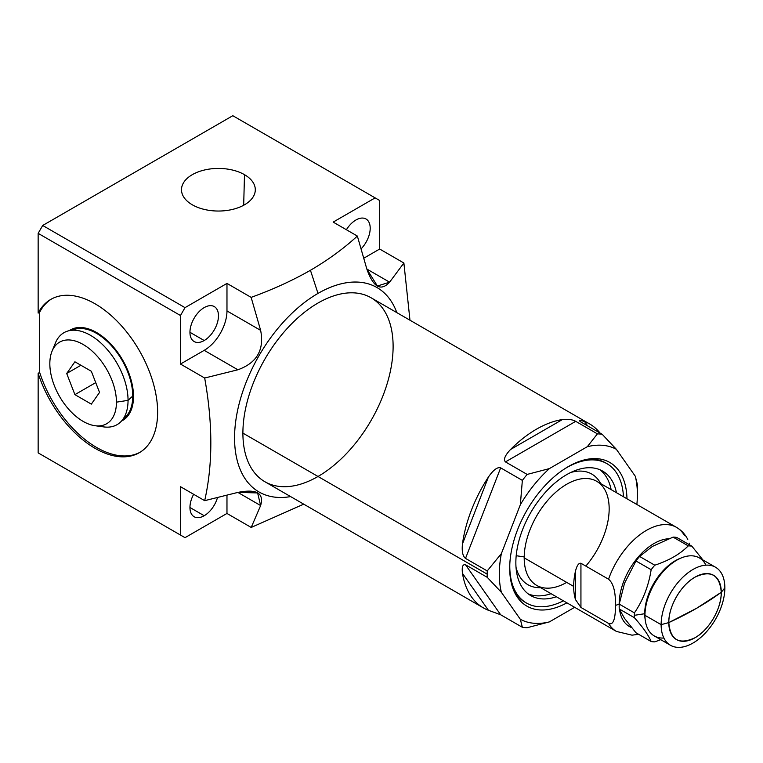 <?xml version="1.0" encoding="UTF-8"?>
<svg xmlns="http://www.w3.org/2000/svg" width="763" height="763" viewBox="0 0 763 763"><rect width="100%" height="100%" fill="white"/><g stroke="black" fill="none" stroke-linecap="round" stroke-linejoin="round"><path stroke-width="1.14" d="M483.38 607.882L264.895 481.739A106.21 61.326 -60 0 1 242.901 433.117L487.175 574.148A106.21 61.326 120 0 0 487.223 577.314L465.525 564.792C462.721 564.038 461.701 566.899 462.473 573.366A106.21 61.326 120 0 0 483.38 607.882A106.21 61.326 120 0 0 488.425 610.286L500.662 614.768L522.359 627.3A106.21 61.326 120 0 0 527.147 627.72A106.21 61.326 -60 0 1 522.359 627.3L520.337 619.298A97.626 56.367 120 0 0 549.389 621.893L527.147 627.72L549.389 621.893L574.644 607.31M637.382 494.443A97.626 56.367 120 0 0 635.312 476.274A97.626 56.367 120 0 1 636.867 504.477A97.626 56.367 120 0 0 637.382 494.443L637.382 487.433A106.21 61.326 120 0 1 637.334 490.657A106.21 61.326 120 0 0 637.382 487.433A106.21 61.326 120 0 0 637.334 484.267A106.21 61.326 -60 0 1 637.382 487.433A106.21 61.326 -60 0 0 637.334 484.267L635.312 476.274L637.334 484.267L635.312 476.274L616.351 449.293A97.626 56.367 120 0 0 587.31 446.698L597.41 433.861A106.21 61.326 -60 0 1 602.198 434.29L616.351 449.293A97.626 56.367 120 0 0 587.31 446.698L549.389 468.596A97.626 56.367 120 0 0 520.337 504.725L522.359 480.385A106.21 61.326 -60 0 1 527.147 474.424L549.389 468.596A97.626 56.367 120 0 0 520.337 504.725L501.377 553.595A97.626 56.367 120 0 0 501.377 592.317L487.223 577.314A106.21 61.326 -60 0 1 487.175 574.148A106.21 61.326 -60 0 1 487.223 570.934L501.377 553.595A97.626 56.367 120 0 0 501.377 592.317L520.337 619.298A97.626 56.367 120 0 0 549.389 621.893L527.147 627.72A106.21 61.326 120 0 1 522.359 627.3L500.662 614.768L465.525 564.792L487.223 577.314L501.377 592.317L520.337 619.298L522.359 627.3L500.662 614.768L465.525 564.792C462.721 564.038 461.701 566.899 462.473 573.366A106.21 61.326 120 0 0 488.425 610.286L462.473 573.366L488.425 610.286L500.662 614.768L488.425 610.286L462.473 573.366C461.701 566.899 462.721 564.038 465.525 564.792L487.223 577.314L501.377 592.317L520.337 619.298L522.359 627.3M566.899 602.837A82.938 47.888 -60 0 1 509.703 568.158A82.938 47.888 -60 0 1 567.624 466.994A82.938 47.888 -60 0 1 626.976 498.773A82.938 47.888 120 0 0 589.274 458.954A82.938 47.888 120 0 0 509.703 568.158A82.938 47.888 120 0 0 513.556 590.095A82.938 47.888 120 0 0 566.899 602.837A82.938 47.888 120 0 1 509.703 568.158A82.938 47.888 120 0 1 567.624 466.994A82.938 47.888 120 0 1 626.976 498.773M525.774 602.608A80.468 46.457 -60 0 1 512.889 588.34A80.468 46.457 120 0 0 525.774 602.608A80.468 46.457 -60 0 1 525.078 602.226A80.468 46.457 -60 0 1 512.889 588.34M509.818 563.714A80.468 46.457 120 0 0 509.779 566.184A80.468 46.457 -60 0 1 509.818 563.714A80.468 46.457 120 0 0 509.779 566.184L509.779 566.184A80.468 46.457 120 0 0 526.451 603.018A80.468 46.457 120 0 0 563.399 600.815A80.468 46.457 -60 0 1 509.779 566.184A80.468 46.457 120 0 0 563.399 600.815M623.476 496.751A80.468 46.457 120 0 0 564.553 468.902A80.468 46.457 -60 0 1 623.476 496.751A80.468 46.457 120 0 0 606.909 463.646A80.468 46.457 120 0 0 564.553 468.902M556.37 596.752A71.884 41.498 -60 0 1 515.855 562.674A71.884 41.498 -60 0 1 561.501 477.943A71.884 41.498 -60 0 1 616.447 492.698A71.884 41.498 120 0 0 602.617 471.086A71.884 41.498 120 0 0 547.224 490.342A71.884 41.498 120 0 0 515.855 562.674A71.884 41.498 120 0 0 530.733 595.579A71.884 41.498 120 0 0 556.37 596.752A71.884 41.498 120 0 1 515.855 562.674A71.884 41.498 120 0 1 561.501 477.943A71.884 41.498 120 0 1 616.447 492.698M551.058 593.69A71.884 41.498 -60 0 1 528.177 593.881A71.884 41.498 120 0 0 551.058 593.69A71.884 41.498 120 0 1 528.177 593.881M540.652 587.682A63.873 36.882 -60 0 1 516.007 567.243A63.873 36.882 120 0 0 540.652 587.682A63.873 36.882 -60 0 1 516.007 567.243M516.189 555.702L524.2 556.942M318.009 476.484A106.21 61.326 -60 0 1 242.901 433.117A106.21 61.326 -60 0 1 289.263 326.23A106.21 61.326 -60 0 1 371.114 297.78L589.589 423.923A106.21 61.326 120 0 0 584.544 421.51C579.746 420.022 578.392 420.108 580.5 421.758L602.198 434.29A106.21 61.326 120 0 0 597.41 433.861L575.712 421.338C572.546 419.574 568.13 418.973 562.436 419.536A106.21 61.326 120 0 0 510.533 449.502C504.944 455.454 503.246 459.584 505.449 461.901L527.147 474.424A106.21 61.326 120 0 0 522.359 480.385L500.662 467.853C497.486 466.822 493.403 469.874 488.425 476.999A106.21 61.326 120 0 0 462.473 543.895C461.701 551.363 462.721 556.198 465.525 558.402L487.223 570.934A106.21 61.326 120 0 0 487.175 574.148L242.901 433.117A106.21 61.326 -60 0 1 317.999 303.035A106.21 61.326 -60 0 1 393.107 346.402M587.596 425.859L584.544 421.51A106.21 61.326 120 0 1 600.1 433.079A106.21 61.326 120 0 0 589.589 423.923M587.415 459.24A80.468 46.457 -60 0 1 606.223 463.265A80.468 46.457 120 0 0 587.415 459.24A80.468 46.457 -60 0 1 605.545 462.864L606.909 463.646M599.861 469.722A71.884 41.498 -60 0 1 611.134 489.627A71.884 41.498 120 0 0 599.861 469.722A71.884 41.498 120 0 1 611.134 489.627M570.714 472.497A63.873 36.882 -60 0 1 600.729 483.618A63.873 36.882 120 0 0 570.714 472.497A63.873 36.882 -60 0 1 600.729 483.618M575.712 421.338L505.449 461.901C503.246 459.584 504.944 455.454 510.533 449.502L562.436 419.536A106.21 61.326 120 0 0 510.533 449.502C504.944 455.454 503.246 459.584 505.449 461.901L575.712 421.338L597.41 433.861L587.31 446.698L549.389 468.596L527.147 474.424L505.449 461.901L575.712 421.338C572.546 419.574 568.13 418.973 562.436 419.536L510.533 449.502L562.436 419.536C568.13 418.973 572.546 419.574 575.712 421.338L597.41 433.861L587.31 446.698A97.626 56.367 -60 0 1 616.351 449.293L602.198 434.29L580.5 421.758L602.198 434.29L616.351 449.293L635.312 476.274L616.351 449.293M500.662 467.853L465.525 558.402C462.721 556.198 461.701 551.363 462.473 543.895L488.425 476.999A106.21 61.326 120 0 0 462.473 543.895C461.701 551.363 462.721 556.198 465.525 558.402L500.662 467.853L522.359 480.385L520.337 504.725L501.377 553.595L487.223 570.934L465.525 558.402L500.662 467.853C497.486 466.822 493.403 469.874 488.425 476.999L462.473 543.895L488.425 476.999C493.403 469.874 497.486 466.822 500.662 467.853L522.359 480.385L520.337 504.725A97.626 56.367 -60 0 1 549.389 468.596L527.147 474.424L505.449 461.901M584.544 421.51C579.746 420.022 578.392 420.108 580.5 421.758C578.392 420.108 579.746 420.022 584.544 421.51A106.21 61.326 120 0 1 600.1 433.079M638.631 634.301L632.031 635.169L616.447 631.44A60.077 34.688 -60 0 1 608.55 623.4A60.077 34.688 120 0 0 616.447 631.44L536.637 585.364A60.077 34.688 -60 0 1 524.2 557.858L573.662 586.413A60.077 34.688 120 0 0 575.474 599.575L580.939 607.453L608.55 623.4C613.137 625.517 615.455 619.489 615.503 605.317A10.73 6.19 0 0 0 619.175 603.934A49.347 28.489 120 0 0 619.194 605.221A49.347 28.489 -60 0 1 619.175 603.934A49.347 28.489 -60 0 1 668.445 538.773A49.347 28.489 120 0 0 619.175 603.934A10.73 6.19 180 0 1 615.503 605.317C615.665 591.811 613.347 583.113 608.55 579.212A60.077 34.688 -60 0 1 646.48 530.352A60.077 34.688 -60 0 1 684.411 535.416A60.077 34.688 120 0 0 676.523 527.376A60.077 34.688 120 0 0 608.55 579.212L580.939 563.275C578.726 562.875 576.904 565.497 575.474 571.153A60.077 34.688 120 0 0 573.662 586.413L524.2 557.858A60.077 34.688 -60 0 0 566.68 582.388A60.077 34.688 -60 0 1 524.2 557.858A60.077 34.688 -60 0 1 566.68 484.276A60.077 34.688 -60 0 1 609.16 508.807M585.812 566.089A60.077 34.688 -60 0 0 607.119 494.949A60.077 34.688 -60 0 0 560.09 488.673A60.077 34.688 -60 0 0 524.2 557.858A60.077 34.688 -60 0 1 550.419 497.4A60.077 34.688 -60 0 1 596.714 481.3L676.523 527.376C681.388 530.247 685.136 534.272 687.778 539.451M608.55 579.212C613.347 583.113 615.665 591.811 615.503 605.317C615.455 619.489 613.137 625.517 608.55 623.4L580.939 607.453L575.474 599.575L575.474 571.153L575.474 599.575A60.077 34.688 -60 0 1 573.662 586.413A60.077 34.688 -60 0 1 575.474 571.153C576.904 565.497 578.726 562.875 580.939 563.275C578.726 562.875 576.904 565.497 575.474 571.153L575.474 599.575L580.939 607.453L580.939 563.275L608.55 579.212C613.347 583.113 615.665 591.811 615.503 605.317C615.455 619.489 613.137 625.517 608.55 623.4L580.939 607.453L580.939 563.275L608.55 579.212A60.077 34.688 -60 0 1 676.523 527.376M631.497 627.548A49.347 28.489 -60 0 1 619.566 609.694A49.347 28.489 120 0 0 631.497 627.548A49.347 28.489 120 0 1 619.566 609.694M680.977 558.058A43.281 24.988 120 0 0 644.706 613.719A43.281 24.988 -60 0 1 680.977 558.058A43.281 24.988 120 0 0 644.706 613.719L634.349 615.321A52.571 30.348 -60 0 1 634.406 612.87C643.037 600.252 648.617 585.87 651.144 569.723A52.571 30.348 -60 0 1 654.778 565.202A52.571 30.348 120 0 0 651.144 569.723L635.97 560.958A52.571 30.348 -60 0 1 639.604 556.446L654.778 565.202C668.989 560.519 680.148 554.081 688.255 545.869A52.571 30.348 -60 0 1 691.888 546.194L676.724 537.438L691.888 546.194A52.571 30.348 120 0 0 688.255 545.869L673.09 537.114A52.571 30.348 -60 0 1 676.724 537.438A52.571 30.348 120 0 0 673.09 537.114L652.422 546.413L639.604 556.446A52.571 30.348 120 0 0 635.97 560.958L624.506 583.342L619.232 604.105A52.571 30.348 120 0 0 619.232 608.95L624.506 618.373L635.97 632.765L651.144 641.53A52.571 30.348 120 0 0 654.778 641.855A52.571 30.348 -60 0 1 651.144 641.53C648.617 635.35 643.037 627.415 634.406 617.706L619.232 608.95A52.571 30.348 -60 0 1 619.232 604.105L634.406 612.87A52.571 30.348 120 0 0 634.349 615.321A52.571 30.348 120 0 0 634.406 617.706A52.571 30.348 -60 0 1 634.349 615.321L644.706 613.719A43.281 24.988 120 0 0 645.24 619.957A43.281 24.988 -60 0 1 644.706 613.719A43.281 24.988 120 0 0 645.24 619.957M660.758 639.68L654.778 641.855A52.571 30.348 120 0 1 651.144 641.53L635.97 632.765L624.506 618.373L619.232 608.95L634.406 617.706C643.037 627.415 648.617 635.35 651.144 641.53L635.97 632.765L624.506 618.373L619.232 608.95L634.406 617.706C643.037 627.415 648.617 635.35 651.144 641.53M691.888 546.194L702.933 559.966L691.888 546.194L676.724 537.438A52.571 30.348 -60 0 0 673.09 537.114L688.255 545.869C680.148 554.081 668.989 560.519 654.778 565.202L639.604 556.446L652.422 546.413L673.09 537.114L652.422 546.413L639.604 556.446L654.778 565.202C668.989 560.519 680.148 554.081 688.255 545.869A52.571 30.348 -60 0 1 691.888 546.194L702.933 559.966M651.144 569.723L635.97 560.958L651.144 569.723C648.617 585.87 643.037 600.252 634.406 612.87L619.232 604.105L624.506 583.342L635.97 560.958L624.506 583.342L619.232 604.105L634.406 612.87C643.037 600.252 648.617 585.87 651.144 569.723A52.571 30.348 -60 0 1 654.778 565.202M670.458 645.279L654.301 635.951A45.055 26.018 -60 0 1 644.964 615.321A45.055 26.018 120 0 0 663.877 638.021A45.055 26.018 120 0 1 644.964 615.321L661.13 624.649A45.055 26.018 120 0 0 670.458 645.279A45.055 26.018 120 0 0 705.184 633.204A45.055 26.018 120 0 0 724.85 587.863A45.055 26.018 -60 0 1 692.985 643.047A45.055 26.018 -60 0 1 661.13 624.649L668.798 622.589A37.101 21.421 120 0 0 695.036 637.734A37.101 21.421 120 0 0 721.273 592.288L724.85 587.863A45.055 26.018 120 0 0 715.522 567.233A45.055 26.018 120 0 0 680.796 579.308A45.055 26.018 120 0 0 661.13 624.649L644.964 615.321A45.055 26.018 -60 0 1 664.64 569.98A45.055 26.018 -60 0 1 699.356 557.906L715.522 567.233M644.964 615.321A45.055 26.018 120 0 1 670.21 564.763A45.055 26.018 120 0 1 705.937 565.164A45.055 26.018 120 0 0 670.21 564.763A45.055 26.018 120 0 0 644.964 615.321L661.13 624.649L668.798 622.589L696.552 608.311L721.273 592.288C721.636 608.273 709.056 630.057 695.036 637.734C679.099 645.136 670.353 640.09 668.798 622.589L661.13 624.649A45.055 26.018 -60 0 1 692.985 569.465A45.055 26.018 -60 0 1 724.85 587.863L721.273 592.288A37.101 21.421 120 0 0 695.036 577.143A37.101 21.421 120 0 0 668.798 622.589C668.436 606.604 681.016 584.82 695.036 577.143C710.973 569.742 719.719 574.787 721.273 592.288L696.552 608.311L668.798 622.589A37.101 21.421 120 0 0 708.15 626.099A37.101 21.421 120 0 0 708.15 573.633A37.101 21.421 120 0 0 668.798 622.589A321.852 185.819 0 0 0 696.552 608.311A321.852 185.819 180 0 0 721.273 592.288L724.85 587.863M303.722 504.152L251.208 527.443L260.631 505.554C264.217 493.079 256.635 488.692 237.875 492.412L204.675 500.662L180.469 486.689L204.675 500.662L237.875 492.412L260.631 505.554L257.617 492.927L237.875 492.412L260.631 505.554L251.208 527.443L303.722 504.152L251.208 527.443L260.631 505.554C264.217 493.079 256.635 488.692 237.875 492.412L204.675 500.662C212.877 464.514 212.877 423.637 204.675 378.028L180.469 364.046L180.469 315.52L38.15 233.354L38.15 313.097A88.508 51.102 60 0 1 133.754 341.614A88.508 51.102 60 0 1 133.754 455.187A88.508 51.102 60 0 1 38.15 373.307L38.15 452.879L180.469 535.044L180.469 486.689L204.675 500.662C212.877 464.514 212.877 423.637 204.675 378.028L237.875 369.778C256.883 362.94 264.475 349.807 260.631 330.36L251.141 297.379C272.954 289.444 292.715 280.412 310.436 270.283C328.09 259.964 343.731 248.557 357.351 236.053L366.841 269.043C373.25 287.289 380.832 291.666 389.597 282.176L366.841 269.043L377.389 286.011L389.597 282.176L403.885 263.016L379.678 249.034L363.789 258.209L379.678 249.034L379.678 200.507L232.81 115.709L42.699 225.476L185.018 307.642L226.973 283.416L251.141 297.379C272.954 289.444 292.715 280.412 310.436 270.283C328.09 259.964 343.731 248.557 357.351 236.053L333.173 222.1L375.129 197.875L379.678 200.507L379.678 249.034L379.678 200.507L375.129 197.875L333.173 222.1L357.351 236.053L366.841 269.043C373.25 287.289 380.832 291.666 389.597 282.176L403.885 263.016L379.678 249.034L403.885 263.016L409.969 320.212L403.885 263.016L389.597 282.176L366.841 269.043L357.351 236.053L333.173 222.1L375.129 197.875L232.81 115.709L375.129 197.875M192.305 204.799A36.91 21.307 180 0 1 192.305 174.67A36.91 21.307 180 0 1 244.494 174.67A36.91 21.307 180 0 1 244.494 204.799A36.91 21.307 180 0 1 192.305 204.799A36.91 21.307 0 0 0 232.143 209.51A36.91 21.307 0 0 0 255.29 190.197A36.91 21.307 0 0 0 244.494 174.67A36.91 21.307 0 0 0 203.902 170.139A36.91 21.307 0 0 0 181.499 190.197A36.91 21.307 0 0 0 192.305 204.799M51.56 298.972A88.508 51.102 -120 0 0 39.666 312.22L39.666 372.43A88.508 51.102 -120 0 0 140.049 452.259A88.508 51.102 60 0 1 39.666 372.43L38.15 373.307A88.508 51.102 -120 0 0 139.305 452.707A88.508 51.102 -120 0 0 139.305 350.503A88.508 51.102 -120 0 0 50.787 299.401A88.508 51.102 -120 0 0 38.15 313.097L39.666 312.22A88.508 51.102 60 0 1 51.56 298.972A88.508 51.102 -120 0 0 39.666 312.22L39.666 372.43L38.15 373.307L38.15 452.879L180.469 535.044L180.469 486.689L180.469 535.044L185.018 537.667L38.15 452.879L185.018 537.667L226.973 513.451L251.208 527.443L226.973 513.451L185.018 537.667L38.15 452.879L38.15 373.307L39.666 372.43L39.666 312.22L38.15 313.097L38.15 233.354L42.699 225.476L232.81 115.709L42.699 225.476L38.15 233.354L180.469 315.52L185.018 307.642L42.699 225.476L185.018 307.642L180.469 315.52L180.469 364.046L204.207 350.341A32.189 18.579 120 0 0 226.973 310.923L226.973 283.416L185.018 307.642L226.973 283.416L251.141 297.379L260.631 330.36L226.973 310.923A32.189 18.579 -60 0 1 204.207 350.341L237.875 369.778L204.675 378.028L180.469 364.046L204.207 350.341L237.875 369.778C256.883 362.94 264.475 349.807 260.631 330.36L226.973 310.923L226.973 283.416L251.141 297.379C272.954 289.444 292.715 280.412 310.436 270.283L317.999 293.402A118.017 68.136 120 0 0 235.719 421.233A118.017 68.136 120 0 0 290.617 496.589A118.017 68.136 -60 0 1 259 355.692A118.017 68.136 -60 0 1 396.827 312.63A118.017 68.136 120 0 0 317.999 293.402A118.017 68.136 120 0 0 235.719 421.233A118.017 68.136 120 0 0 290.617 496.589M361.099 248.843A20.172 11.645 120 0 0 366.021 219A20.172 11.645 120 0 0 355.93 220.002A20.172 11.645 120 0 0 346.392 229.73A20.172 11.645 -60 0 1 355.93 220.002A20.172 11.645 -60 0 1 369.95 225.343A20.172 11.645 -60 0 1 361.099 248.843A20.172 11.645 120 0 0 368.081 220.822A20.172 11.645 120 0 0 346.392 229.73M204.207 340.527A20.172 11.645 120 0 0 216.558 308.7A20.172 11.645 120 0 0 191.856 322.959A20.172 11.645 120 0 0 204.207 340.527A20.172 11.645 120 0 0 217.388 322.759A20.172 11.645 120 0 0 214.298 306.592A20.172 11.645 120 0 0 204.207 307.594A20.172 11.645 120 0 0 191.036 325.372A20.172 11.645 120 0 0 194.126 341.528A20.172 11.645 120 0 0 204.207 340.527L189.949 332.296L204.207 340.527A20.172 11.645 -60 0 1 189.949 332.296A20.172 11.645 -60 0 1 204.207 307.594A20.172 11.645 -60 0 1 218.476 315.825A20.172 11.645 -60 0 1 204.207 340.527L189.949 332.296M193.649 494.3A20.172 11.645 120 0 0 191.17 513.461A20.172 11.645 120 0 0 204.207 515.731A20.172 11.645 120 0 0 217.503 497.543A20.172 11.645 -60 0 1 204.207 515.731L189.949 507.49L204.207 515.731A20.172 11.645 -60 0 1 191.17 513.461A20.172 11.645 -60 0 1 193.649 494.3A20.172 11.645 120 0 0 194.126 516.723A20.172 11.645 120 0 0 204.207 515.731L189.949 507.49M396.827 312.63A118.017 68.136 120 0 0 317.999 293.402L310.436 270.283C328.09 259.964 343.731 248.557 357.351 236.053M251.208 527.443L226.973 513.451L226.973 495.187L226.973 513.451L185.018 537.667L38.15 452.879M131.77 408.424A46.991 27.134 60 0 1 130.731 408.663A46.991 27.134 -120 0 0 131.77 408.424M121.536 421.033A52.246 30.167 -120 0 0 126.315 417.647A52.246 30.167 -120 0 0 133.506 396.502A52.246 30.167 60 0 1 121.536 421.033A52.246 30.167 60 0 0 122.69 360.098A52.246 30.167 60 0 0 69.338 330.627A52.246 30.167 60 0 1 109.958 343.159A52.246 30.167 60 0 1 133.506 396.502A52.246 30.167 -120 0 0 113.229 346.726A52.246 30.167 -120 0 0 74.66 328.176A52.246 30.167 -120 0 0 69.338 330.627M84.645 328.843A46.991 27.134 60 0 1 85.37 328.061A46.991 27.134 -120 0 0 84.645 328.843M243.683 205.257L244.494 174.67A36.91 21.307 0 0 0 182.748 184.217A36.91 21.307 0 0 0 227.946 210.311A36.91 21.307 0 0 0 244.494 174.67M133.334 392.316L132.638 392.716M49.833 363.703A47.096 27.191 -120 0 0 83.138 421.386A47.096 27.191 -120 0 0 116.443 402.158A47.096 27.191 -120 0 0 83.138 344.475A47.096 27.191 -120 0 0 49.833 363.703A47.096 27.191 -120 0 0 95.022 425.716A47.096 27.191 -120 0 0 116.443 402.158A47.096 27.191 -120 0 0 89.176 348.596A47.096 27.191 -120 0 0 52.027 351.247A47.096 27.191 -120 0 0 49.833 363.703M91.331 371.276L99.543 392.44L91.331 404.123L74.908 394.643L66.696 373.479L74.908 361.796L91.331 371.276L99.543 392.44L91.331 404.123L74.908 394.643L66.696 373.479L74.908 361.796L91.331 371.276L74.908 361.796L66.696 373.479L80.916 365.267L66.696 373.479L74.908 394.643L95.728 382.625L74.908 394.643L91.331 404.123L99.543 392.44L91.331 371.276M52.027 351.247L55.413 342.959A53.105 30.663 60 0 1 97.311 339.974A53.105 30.663 60 0 1 128.05 400.356L116.443 402.158L128.05 400.356A53.105 30.663 -120 0 0 107.593 349.94A53.105 30.663 -120 0 0 68.508 330.837A53.105 30.663 -120 0 0 53.973 347.527A53.105 30.663 -120 0 1 94.879 338.152A53.105 30.663 -120 0 1 128.05 400.356A53.105 30.663 60 0 1 103.892 426.927L95.022 425.716M132.752 396.064A51.178 29.547 -120 0 1 123.244 418.811A51.178 29.547 -120 0 0 132.752 396.064L128.05 400.356L132.752 396.064A51.178 29.547 -120 0 0 111.131 345.343A51.178 29.547 -120 0 0 72.113 330.255A51.178 29.547 -120 0 1 111.131 345.343A51.178 29.547 -120 0 1 132.752 396.064A51.178 29.547 60 0 1 125.895 416.579L120.935 421.643A53.105 30.663 -120 0 0 128.05 400.356L132.752 396.064A51.178 29.547 60 0 0 113.038 347.48A51.178 29.547 60 0 0 75.375 329.072L68.508 330.837M116.443 402.158A47.096 27.191 -120 0 0 66.486 340.012A47.096 27.191 -120 0 0 66.486 406.622A47.096 27.191 -120 0 0 116.443 402.158L128.05 400.356A53.105 30.663 -120 0 1 99.209 425.888A53.105 30.663 -120 0 0 120.935 421.643M520.337 504.725L501.377 553.595L487.223 570.934L465.525 558.402M549.389 468.596L587.31 446.698M242.901 433.117A106.21 61.326 120 0 0 355.558 443.189A106.21 61.326 120 0 0 355.558 292.973A106.21 61.326 120 0 0 242.901 433.117L487.175 574.148A106.21 61.326 120 0 0 487.223 577.314M465.525 564.792L500.662 614.768M689.771 544.973L689.247 543.132M668.445 538.773A49.347 28.489 120 0 0 619.175 603.934A49.347 28.489 120 0 0 619.194 605.221M524.2 557.858L573.662 586.413A60.077 34.688 -60 0 1 575.474 571.153M580.939 607.453L580.939 563.275M673.09 537.114L688.255 545.869M634.406 617.706A52.571 30.348 120 0 1 634.349 615.321L644.706 613.719M661.13 624.649A45.055 26.018 120 0 0 708.922 628.922A45.055 26.018 120 0 0 708.922 565.192A45.055 26.018 120 0 0 661.13 624.649M403.885 263.016L409.969 320.212M204.675 500.662C212.877 464.514 212.877 423.637 204.675 378.028L180.469 364.046L180.469 315.52L38.15 233.354L38.15 313.097A88.508 51.102 60 0 1 133.754 341.614A88.508 51.102 60 0 1 133.754 455.187A88.508 51.102 60 0 1 38.15 373.307M38.15 233.354L42.699 225.476M39.666 312.22L38.15 313.097M180.469 535.044L185.018 537.667M180.469 315.52L185.018 307.642M204.207 515.731A20.172 11.645 120 0 0 217.503 497.543M204.675 378.028L237.875 369.778C256.883 362.94 264.475 349.807 260.631 330.36L251.141 297.379M317.999 293.402L310.436 270.283M363.789 258.209L379.678 249.034M180.469 364.046L204.207 350.341A32.189 18.579 120 0 0 226.973 310.923L226.973 283.416M226.973 513.451L226.973 495.187M389.597 282.176L366.841 269.043M237.875 369.778L204.207 350.341M260.631 330.36L226.973 310.923M260.631 505.554L237.875 492.412M66.696 373.479L80.916 365.267M74.908 394.643L95.728 382.625M462.473 573.366A106.21 61.326 120 0 0 488.425 610.286M522.359 480.385A106.21 61.326 -60 0 1 527.147 474.424M597.41 433.861A106.21 61.326 -60 0 1 602.198 434.29M636.867 504.477A97.626 56.367 120 0 0 635.312 476.274M487.175 574.148A106.21 61.326 -60 0 1 487.223 570.934M501.377 553.595A97.626 56.367 120 0 0 501.377 592.317M520.337 619.298A97.626 56.367 120 0 0 549.389 621.893M562.436 419.536A106.21 61.326 120 0 0 510.533 449.502M488.425 476.999A106.21 61.326 120 0 0 462.473 543.895M575.474 599.575A60.077 34.688 -60 0 1 573.662 586.413M615.503 605.317A10.73 6.19 0 0 0 619.175 603.934M619.232 604.105A52.571 30.348 120 0 0 619.232 608.95M635.97 560.958A52.571 30.348 -60 0 1 639.604 556.446M634.349 615.321A52.571 30.348 -60 0 1 634.406 612.87M39.666 372.43A88.508 51.102 -120 0 0 140.049 452.259M526.451 603.018L525.078 602.226M83.205 328.634L84.493 327.89M131.474 409.283L130.196 410.017"/></g></svg>
